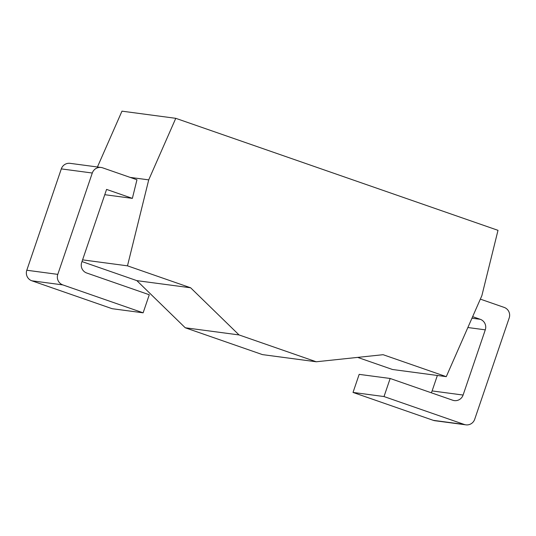 <?xml version="1.0" encoding="UTF-8"?>
<svg xmlns="http://www.w3.org/2000/svg" width="536" height="536" viewBox="0 0 536 536"><rect width="100%" height="100%" fill="white"/><g stroke="black" fill="none" stroke-linecap="round" stroke-linejoin="round"><path stroke-width="0.8" d="M357.659 357.391L392.473 369.492L446.267 376.654L481.864 295.671L498.004 230.333L175.775 118.322L121.974 111.16L97.438 166.984M82.001 261.568L136.847 280.636L185.248 327.771L262.452 354.611L316.247 361.773L383.106 354.698L446.267 376.654M185.248 327.771L239.043 334.933L316.247 361.773M136.847 280.636L190.642 287.792L239.043 334.933M82.584 259.86L127.481 265.836L190.642 287.792M130.148 177.396L148.72 179.868L127.481 265.836M104.768 194.702L132.365 198.374L136.961 179.761L102.684 167.848A8.308 8.167 97.6 0 0 92.286 173.021L57.788 274.372A8.308 8.167 97.6 0 0 62.833 284.911L143.125 312.823L149.276 294.753L86.738 273.012A8.308 8.167 -82.4 0 1 81.693 262.473L106.57 189.409L132.365 198.374M175.775 118.322L148.72 179.868M92.286 173.021L61.305 168.894A8.308 8.167 -82.4 0 1 70.122 163.346L101.103 167.473M61.305 168.894L26.8 270.245A8.308 8.167 -82.4 0 0 31.845 280.79L112.138 308.696L143.125 312.823M437.369 375.468L432.11 390.925L463.091 395.052A8.308 8.167 -82.4 0 1 452.699 400.225L390.161 378.483L384.011 396.553L464.303 424.465A8.308 8.167 97.6 0 0 474.695 419.293L509.2 317.942A8.308 8.167 97.6 0 0 504.155 307.403L480.343 299.128M431.225 392.761A8.308 8.167 97.6 0 0 432.11 390.925M390.161 378.483L359.174 374.363L353.023 392.432L433.316 420.345A8.308 8.167 -82.4 0 0 434.897 420.72L465.878 424.84M472.638 316.655L480.243 319.302A8.308 8.167 -82.4 0 1 485.288 329.841L463.091 395.052M353.023 392.432L384.011 396.553M471.961 318.196L480.243 319.302M62.833 284.911L31.845 280.79M57.788 274.372L26.8 270.245M467.868 327.523L485.288 329.841M464.303 424.465L433.316 420.345"/></g></svg>

